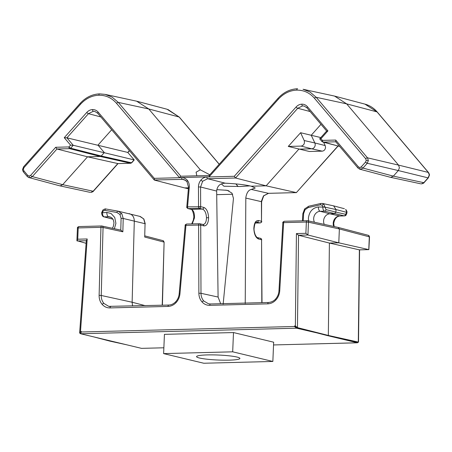 <?xml version="1.0" encoding="UTF-8"?>
<svg xmlns="http://www.w3.org/2000/svg" width="452" height="452" viewBox="0 0 452 452"><rect width="100%" height="100%" fill="white"/><g stroke="black" fill="none" stroke-linecap="round" stroke-linejoin="round"><path stroke-width="0.68" d="M220.666 303.716L218.09 297.049L216.661 191.072L200.575 187.004L198.462 186.936L198.535 206.598L200.654 206.666A1.554 1.322 103.3 0 1 199.253 208.327L202.417 209.073C204.835 210.095 206.191 212.971 206.485 217.7C206.315 222.316 205.022 224.571 202.62 224.458M229.13 360.148A21.69 2.503 -177.6 0 0 239.905 358.442A21.69 2.503 -177.6 0 0 229.085 355.814A21.69 2.503 -177.6 0 0 207.344 354.916A21.69 2.503 -177.6 0 0 196.563 356.622A21.69 2.503 -177.6 0 0 207.383 359.25A21.69 2.503 -177.6 0 0 229.13 360.148M216.661 191.072C217.214 185.953 220.09 183.326 225.288 183.196C236.554 183.755 245.193 184.761 251.205 186.207L255.256 187.992L251.301 189.439C248.481 190.038 246.656 192.778 245.82 197.665L245.233 303.558M221.339 183.879L223.949 186.23L240.566 186.495L249.843 185.885M324.282 224.39A6.989 5.983 103.5 0 1 323.598 220.892A6.989 5.983 103.5 0 1 329.92 213.807L339.695 215.983A7.159 6.13 -76.5 0 0 333.214 223.243A7.159 6.13 -76.5 0 0 333.757 226.463M256.487 222.118L260.081 222.921A1.554 1.339 -76.3 0 0 261.493 221.271L261.618 201.716L245.809 198.072M256.499 222.118L256.499 222.118C255.391 221.785 254.572 223.994 254.052 228.735L253.849 228.627C254.114 223.118 255.64 220.418 258.42 220.519L261.493 221.271L261.425 201.202L263.488 195.852L268.454 193.326L296.382 192.603L266.126 185.823L251.205 186.207M377.228 112.011C373.838 108.062 369.742 105.429 364.933 104.124L377.041 111.904L428.326 172.427A1.554 0.678 139.7 0 1 428.513 172.534C429.31 173.958 429.603 174.851 429.4 175.223L428.326 172.427L398.551 165.11L346.656 103.864L334.536 96.078L303.049 89.27L310.072 92.061L316.202 97.304L346.656 103.864L377.041 111.904A1.554 0.678 139.7 0 1 377.228 112.011L428.513 172.534M219.186 164.268L179.145 117.017L167.042 109.237M219.231 164.217L179.331 117.124A1.554 0.678 139.7 0 0 179.145 117.017L148.753 108.972L118.305 102.412L112.175 97.174L105.146 94.383L99.621 93.869A1.554 0.78 88.5 0 1 99.711 93.875L105.141 94.383L136.634 101.186L148.753 108.972L200.315 169.822L209.807 174.783M334.175 226.554L333.723 223.486C334.553 218.796 336.621 216.299 339.938 216.005A3.882 1.955 -91.5 0 1 339.695 215.983L344.113 215.864A1.554 1.339 -77.2 0 0 345.52 214.293L335.892 212.112L336 209.536L333.621 205.863L322.389 203.44M346.757 212.174L345.684 209.468A1.554 0.712 -45.6 0 1 345.848 209.558L345.684 209.468M323.643 142.301L325.186 145.567L325.547 147.392C325.265 149.618 324.157 150.872 322.219 151.154L311.688 148.81L298.851 149.137L266.126 185.823L235.537 178.003L234.272 176.291L206.903 176.998C204.615 177.099 202.626 178.111 200.942 180.026C199.321 182.009 198.49 184.309 198.462 186.936M315.202 144.872A3.882 3.322 103.5 0 1 311.688 148.81L301.168 146.098C303.885 145.369 304.897 143.51 304.196 140.532L314.829 142.956A3.882 3.322 103.5 0 1 315.202 144.872M117.978 163.59L87.547 156.81L56.963 148.99L55.698 147.279L30.634 175.37L29.182 176.082L27.792 175.444L23.894 170.845L23.374 169.223L24.029 167.573L80.501 104.271C85.756 98.547 91.88 95.53 98.881 95.231C105.864 95.169 111.751 97.875 116.537 103.344A1.554 0.678 139.7 0 1 118.305 102.412L180.845 176.218L179.461 177.596L209.112 176.834L278.404 99.163C283.658 93.434 289.783 90.423 296.778 90.123C303.767 90.061 309.654 92.767 314.434 98.231L365.719 158.754L366.239 160.37L365.583 162.019A1.554 0.424 -138.3 0 0 367.261 163.274L398.325 170.557L399.421 167.805L398.551 165.11L367.487 157.821L368.352 160.522L367.261 163.274L362.967 168.082L360.543 169.274L359.736 169.178L390.257 177.252L390.935 177.314L393.353 176.127L398.325 170.557L428.101 177.873L429.197 175.127M111.689 129.752L97.982 145.115L104.305 152.573L101.237 156.008L100.271 156.482L87.547 156.81L62.698 184.665L60.285 185.851L59.602 185.789L29.888 177.811A1.554 0.78 -91.5 0 1 29.182 176.082M272.85 361.459L273.658 342.198L233.492 332.559L164.432 334.344L163.624 353.605L203.784 363.244L272.85 361.459L232.684 351.82L163.624 353.605M326.994 335.48L357.408 342.78L273.539 344.949L357.504 342.791L357.43 342.26L296.58 328.186L294.523 326.491L81.303 331.994L80.676 333.757L296.58 328.186L296.602 327.66L326.994 335.48L328.338 335.446L297.467 327.632L295.371 325.943L294.546 325.965L294.523 326.491M141.504 348.356L163.867 347.791L141.504 348.356L80.676 333.757L79.637 332.943L86.321 240.413M233.492 332.559L232.684 351.82M357.645 342.266L357.504 342.791M111.09 341.057L109.751 341.091L126.56 344.769M359.577 249.86L358.515 342.124L328.338 335.446L329.401 243.063L298.529 235.249L296.433 233.56L295.371 325.943M359.521 249.849L368.775 249.611L369.312 236.791A1.554 1.333 -75.3 0 0 368.357 235.322L369.516 236.888L368.86 249.623L338.791 242.82L307.936 235.006L298.529 235.249L297.467 327.632L296.602 327.66M296.597 327.655L294.546 325.965M81.303 331.994L80.693 333.231M93.474 336.83L109.751 341.091M144.702 237.046L145.058 223.706L144.702 237.046L163.901 242.069A1.554 1.333 104.7 0 0 162.94 240.628L164.104 242.17L162.212 305.224M262.013 302.648L261.567 239.735L261.81 302.654M357.442 342.26L358.306 342.237L359.374 249.854L329.401 243.063L338.791 242.82L339.373 228.955L369.516 236.888M210.389 303.993L208.519 303.795L203.784 300.992C201.971 298.908 201.038 296.342 200.987 293.297L200.722 225.136L198.609 225.068L198.874 293.229C198.925 296.687 199.982 299.591 202.044 301.953C204.157 304.247 206.722 305.377 209.734 305.343L267.804 303.846C270.901 303.716 273.618 302.394 275.952 299.885C278.234 297.297 279.494 294.229 279.743 290.681L283.624 222.627L282.856 222.723L278.969 290.783L279.743 290.681M185.941 225.395L185.173 225.446L179.184 293.772L179.952 293.715L185.941 225.395L198.609 225.068A1.554 0.78 -91.5 0 1 199.349 223.7A1.554 0.78 -91.5 0 1 199.451 223.712A1.554 1.322 -76.7 0 1 199.744 223.74L186.676 224.028A1.554 0.78 88.5 0 0 185.941 225.395M110.633 306.569L108.751 306.366L103.903 303.433C102.084 301.252 101.197 298.597 101.237 295.472L99.124 295.348C99.073 298.896 100.078 301.908 102.146 304.371C104.282 306.767 106.892 307.953 109.983 307.919L168.048 306.422C171.071 306.298 173.737 305.032 176.048 302.625C178.308 300.145 179.613 297.179 179.952 293.715M86.298 240.73L77.106 240.967L77.738 239.21L78.207 227.927L100.943 227.345A1.554 0.78 -91.5 0 1 101.683 225.977A1.554 0.78 -91.5 0 1 101.779 225.989A1.554 1.322 102.4 0 1 103.056 227.469L100.943 227.345L99.124 295.348M86.112 243.329L76.908 240.656L77.439 228.051C77.247 227.492 77.75 227 78.947 226.565A1.554 0.78 88.5 0 0 78.207 227.927L77.439 228.051M86.507 240.724L87.185 238.961L77.738 239.21M80.484 333.237L79.823 333.254L80.501 331.491L87.185 238.961M284.461 221.271A1.554 0.78 88.5 0 0 284.364 221.26A1.554 0.78 88.5 0 0 283.624 222.627L306.36 222.039A1.554 0.78 -91.5 0 1 307.1 220.672A1.554 0.78 -91.5 0 1 307.196 220.683A1.554 1.322 102.3 0 1 308.473 222.192L307.936 235.006L305.885 233.317L296.433 233.56M208.519 303.795L210.474 303.981A1.554 0.78 88.5 0 0 209.734 305.343M129.074 213.61C132.408 214.508 134.148 216.949 134.306 220.921L132.131 302.235L145.239 305.665M261.77 239.848L260.584 238.345A1.554 1.339 103.7 0 1 261.567 239.735L258.493 238.989C255.708 237.735 254.16 234.277 253.849 228.627M223.152 304.128L233.458 198.388L231.978 193.162L227.322 190.332L216.779 189.642M310.117 111.548L297.744 108.271L235.537 178.003L207.609 178.721L202.643 181.246L200.575 187.004L200.654 206.666L203.818 207.411C206.688 208.666 208.282 212.118 208.604 217.768C208.327 223.277 206.756 225.983 203.892 225.881L200.722 225.136A1.554 1.322 -76.7 0 0 199.744 223.74L203.146 224.514M196.806 175.805L196.089 172.178L200.315 169.822M132.583 305.993L132.131 302.235L101.237 295.472L103.056 227.469L122.854 231.803L120.791 230.153M117.949 211.146L105.96 209.005A1.554 0.802 100.1 0 0 105.943 209.005A1.554 0.802 100.1 0 0 104.887 210.344L116.915 212.491A1.554 0.802 -79.9 0 1 117.966 211.146L140.261 216.485L143.855 219A1.554 0.644 -35.6 0 0 143.663 218.875L139.832 216.395M118.209 211.197L117.966 211.146A1.554 0.802 -79.9 0 1 117.983 211.152L121.808 213.632L123.21 218.463L145.058 223.706L143.663 218.875M282.856 222.723C282.506 222.384 283.008 221.898 284.364 221.26L307.467 220.706L338.373 227.475L368.357 235.322M338.096 227.446L339.373 228.955L308.473 222.192L306.36 222.039L305.885 233.317M192.23 223.887L194.433 218.011C194.659 213.271 193.631 210.383 191.349 209.361L202.417 209.073A1.554 1.322 103.3 0 0 203.818 207.411M186.795 206.931L187.563 206.88L189.286 187.173L188.518 187.224L186.795 206.931C186.484 207.27 186.874 207.818 187.97 208.575A1.554 1.339 103.7 0 0 188.275 208.609A1.554 0.78 -91.5 0 1 187.563 206.88L200.648 206.75M189.286 187.173C189.478 184.54 188.84 182.28 187.377 180.376C185.851 178.546 183.947 177.636 181.659 177.647L154.29 178.354L154.443 180.094L184.653 187.925L188.467 187.829M184.653 187.925L188.388 188.75M209.112 176.834L209.395 175.489M180.851 176.229L209.18 175.483M278.404 99.163A1.554 0.424 -138.3 0 1 278.025 98.316C283.568 92.27 290.065 89.084 297.518 88.756A1.554 0.78 88.5 0 1 297.614 88.767L297.518 88.756A1.554 0.78 88.5 0 0 296.778 90.123M322.219 151.154L309.321 151.488L288.263 146.431L300.603 132.724L320.818 137.572M320.965 124.351L311.242 135.255L314.829 142.956L325.186 145.567M338.124 146.052L296.382 192.603L337.949 146.007M154.29 178.354L98.169 112.13A1.554 0.678 -40.3 0 0 97.768 113.322L154.239 179.964L182.371 179.376L183.97 179.563L186.947 181.534A1.554 0.667 141.3 0 1 187.377 180.376M321.129 203.451L322.372 203.44L323.824 204.219L325.988 209.604L335.892 212.112L334.486 213.689L329.92 213.807L320.163 211.293A3.882 1.955 -91.5 0 1 318.394 206.976C312.614 207.824 309.281 211.559 308.4 218.18L308.597 220.955M98.169 112.13C96.66 110.407 94.801 109.553 92.592 109.57C90.389 109.666 88.451 110.621 86.79 112.424L64.252 137.696L66.919 137.832L73.235 145.284L134.08 159.889L131.492 162.788A1.554 0.424 41.7 0 0 131.741 162.754L134.221 159.946L127.758 152.431L134.221 159.946M307.45 106.728A1.554 0.678 -40.3 0 0 307.044 107.921L326.655 131.029L319.7 138.832L322.005 141.583A1.554 0.678 -40.3 0 1 322.412 140.391L320.965 138.685L327.92 130.882L307.45 106.728C305.936 105.005 304.077 104.152 301.874 104.163C299.665 104.265 297.732 105.214 296.071 107.022L234.272 176.291M326.796 131.12L327.92 130.882M319.841 138.917L320.965 138.685M322.191 141.691A1.554 0.678 -40.3 0 1 322.005 141.583L339.712 146.465M335.842 141.792L335.689 140.052L322.412 140.391A1.554 0.78 88.5 0 0 323.118 142.12L335.751 141.792M130.809 163.223A1.554 0.78 -91.5 0 1 130.622 163.274A1.554 0.78 -91.5 0 1 130.521 163.262A1.554 1.333 102.6 0 0 131.492 162.788L101.237 156.008L70.648 148.188L73.235 145.284L70.569 145.148L68.975 146.934A1.554 0.424 41.7 0 0 70.648 148.188A1.554 1.328 104.3 0 1 69.681 148.663A1.554 0.78 -91.5 0 1 68.975 146.934L55.698 147.279M300.603 132.724L304.196 140.532M288.263 146.431L301.168 146.098M100.841 116.949L88.468 113.678L66.919 137.832L127.758 152.431L129.374 150.623M111.282 217.44L108.61 216.757L104.192 216.87A1.554 1.333 104.7 0 1 103.87 216.83C102.638 216.909 101.536 214.265 101.66 212.847L102.44 212.553L103.225 210.892L104.887 210.344M101.66 212.847L106.841 212.44L111.073 213.497L114.746 217.452L115.904 223.384L114.379 228.712M339.938 216.005L344.356 215.892L324.581 211.18C323.462 210.694 322.864 209.327 322.79 207.078L318.394 206.976M322.79 207.078L324.903 207.14L336 209.536L346.752 212.383L345.52 214.293M324.903 206.931L322.79 206.863L322.146 205.242A1.554 0.712 134.4 0 1 323.824 204.219M314.434 222.231A7.159 6.13 103.5 0 1 313.682 218.553A7.159 6.13 103.5 0 1 320.163 211.293L324.581 211.18A1.554 1.322 104.2 0 0 325.988 209.604M251.301 189.439L268.454 193.326A1.554 0.78 88.5 0 0 268.55 193.332A1.554 0.78 88.5 0 0 268.646 193.32M258.42 220.519A1.554 1.339 103.7 0 1 257.007 222.175L256.188 222.192M185.388 180.167L182.371 179.376A1.554 0.78 -91.5 0 1 181.659 177.647M106.841 212.44A3.882 1.955 -91.5 0 0 108.61 216.757A7.159 6.13 103.5 0 1 110.068 216.92L112.085 218.073L113.322 219.864L113.989 222.859L113.345 226.424L112.328 228.26M296.071 107.022A1.554 0.424 -138.3 0 0 297.744 108.271L302.58 105.892A1.554 0.78 -91.5 0 1 301.874 104.163M86.79 112.424A1.554 0.424 -138.3 0 0 88.468 113.678L93.298 111.294A1.554 0.78 -91.5 0 1 92.592 109.57M365.583 162.019L361.289 166.833A1.554 0.424 -138.3 0 0 362.967 168.082L393.353 176.127L423.806 182.687L428.101 177.873A1.554 0.424 -138.3 0 0 428.349 177.839L424.055 182.653A1.554 0.424 -138.3 0 1 423.806 182.687L421.394 183.874A1.554 0.78 -91.5 0 0 421.49 183.885L421.394 183.874M118.017 163.601L93.4 191.19A1.554 0.424 -138.3 0 1 93.152 191.224L62.698 184.665L32.312 176.619L29.888 177.811M81.326 331.469L80.501 331.491M198.874 293.229L200.987 293.297L218.09 297.049M186.783 224.039A1.554 0.78 88.5 0 0 186.676 224.028C185.422 224.559 184.919 225.028 185.173 225.446M179.184 293.772C178.868 296.891 177.698 299.546 175.692 301.75A1.554 0.446 43.1 0 0 176.048 302.625M168.89 305.066A1.554 0.78 88.5 0 0 168.788 305.055A1.554 0.78 88.5 0 0 168.048 306.422M110.819 306.563A1.554 0.78 88.5 0 0 110.723 306.558A1.554 0.78 88.5 0 0 109.983 307.919M103.903 303.433A1.554 0.684 139.2 0 0 102.146 304.371M79.049 226.576A1.554 0.78 88.5 0 0 78.947 226.565L101.683 225.977L121.085 230.181M278.969 290.783C278.737 293.981 277.607 296.727 275.579 299.026A1.554 0.429 42.2 0 0 275.952 299.885M268.641 302.49A1.554 0.78 88.5 0 0 268.544 302.478A1.554 0.78 88.5 0 0 267.804 303.846M210.575 303.987A1.554 0.78 88.5 0 0 210.474 303.981L268.544 302.478C272.991 302.066 275.217 299.49 275.579 299.026M203.784 300.992A1.554 0.689 138.1 0 0 202.044 301.953M121.808 213.632A1.554 0.644 144.4 0 0 119.972 214.474L121.096 218.339L123.21 218.463L122.854 231.803M258.493 238.989A1.554 1.339 -76.3 0 0 257.51 237.594C257.177 237.848 256.448 236.995 255.323 235.04C254.374 232.464 253.951 230.362 254.052 228.735M228.989 190.863L225.508 190.106M203.892 225.881A1.554 1.322 -76.7 0 0 202.908 224.491M206.485 217.7L208.604 217.768M206.903 176.998A1.554 0.78 -91.5 0 0 207.609 178.721L225.288 183.196M187.97 208.575L191.043 209.327A1.554 1.339 -76.3 0 0 191.349 209.361L188.275 208.609L199.253 208.327A1.554 0.78 -91.5 0 1 198.535 206.598M191.043 209.327C192.518 208.654 194.45 216.79 193.665 218.062L194.433 218.011M121.096 218.339L120.78 230.113M303.202 220.774L303.608 213.621L302.84 213.723L302.439 220.796M216.694 194.659L232.673 194.247L216.694 194.671M238.063 186.546L235.831 183.907M261.618 201.716L263.736 195.818A1.554 0.407 -139.7 0 1 263.488 195.852M255.335 223.045L260.081 222.921A1.554 0.78 88.5 0 0 260.182 222.932A1.554 0.78 88.5 0 0 260.386 222.876M202.643 181.246A1.554 0.407 -139.7 0 1 200.942 180.026M361.289 166.833L359.837 167.545L358.447 166.907L335.689 140.052M116.537 103.344L179.461 177.596M64.252 137.696L70.569 145.148M116.915 212.491L119.972 214.474M308.292 207.547A1.554 0.74 -102.8 0 1 308.727 206.219L304.608 208.937A1.554 0.373 37.6 0 0 305.06 209.694L308.292 207.547L320.524 204.779A1.554 0.74 -102.8 0 1 320.96 203.451L308.727 206.219M303.608 213.621L305.06 209.694M421.614 183.862A1.554 0.78 -91.5 0 1 421.49 183.885C423.179 183.439 424.038 183.026 424.055 182.653M90.959 192.399A1.554 0.78 -91.5 0 1 90.835 192.422A1.554 0.78 -91.5 0 1 90.739 192.411L93.152 191.224L117.802 163.596L130.521 163.262L100.271 156.482L69.681 148.663L56.963 148.99L32.312 176.619A1.554 0.424 -138.3 0 1 30.634 175.37M93.4 191.19C93.383 191.569 92.524 191.976 90.835 192.422L90.739 192.411M302.58 105.892L304.185 106.079L307.044 107.921M358.227 168.206A1.554 0.678 -40.3 0 1 358.041 168.099A1.554 0.678 -40.3 0 1 358.447 166.907M360.543 169.274A1.554 0.78 -91.5 0 1 359.837 167.545M368.352 160.522L366.239 160.37M314.434 98.231A1.554 0.678 139.7 0 1 316.202 97.304L367.487 157.821A1.554 0.678 139.7 0 0 365.719 158.754M80.501 104.271A1.554 0.424 41.7 0 1 80.123 103.429C85.665 97.378 92.163 94.191 99.621 93.869A1.554 0.78 88.5 0 0 98.881 95.231M80.123 103.429L23.651 166.732A1.554 0.424 41.7 0 0 24.029 167.573M23.651 166.732L22.6 169.347L23.374 169.223M22.6 169.347C22.397 169.715 22.69 170.613 23.487 172.037A1.554 0.678 -40.3 0 1 23.894 170.845M27.572 176.743A1.554 0.678 -40.3 0 1 27.386 176.636A1.554 0.678 -40.3 0 1 27.792 175.444M93.298 111.294L94.914 111.486M102.434 212.768C102.497 215.016 103.084 216.384 104.192 216.87L112.949 219.163M339.661 146.408L323.118 142.12A1.554 1.333 104.5 0 1 322.801 142.081M117.966 211.146L105.943 209.005C105.559 208.688 104.553 209.005 102.937 209.954A1.554 0.486 46.4 0 0 103.225 210.892M320.524 204.779L322.146 205.242M364.928 104.124L334.536 96.078M167.025 109.231L136.634 101.186M344.373 208.717L333.621 205.863M80.496 332.921L80.473 333.446M358.391 342.249L357.526 342.271M164.104 242.17L162.415 305.219M368.86 249.623L359.459 249.866M108.768 306.371L168.788 305.055C171.319 304.97 173.624 303.868 175.692 301.75M162.94 240.628L144.939 235.916M257.51 237.594L260.584 238.345M193.665 218.062L193.394 219.921L191.744 223.898M145.262 223.808L143.855 219M255.323 223.062L260.182 222.932C261.471 222.412 261.974 221.898 261.697 221.378M188.518 187.224L186.947 181.534M302.84 213.723L304.608 208.937M278.025 98.316L209.101 175.574M296.472 192.614L268.55 193.332L263.736 195.818M235.927 183.919L238.153 186.54M428.349 177.839L429.4 175.223M179.331 117.124L167.946 109.497M131.741 162.754L130.622 163.274L117.893 163.601M129.481 150.748L127.916 152.505M335.638 141.662L358.041 168.099L359.736 169.178M23.487 172.037L27.386 176.636L29.081 177.715M97.768 113.322L94.903 111.486M101.677 212.598L102.937 209.954M103.87 216.83L112.983 219.22M322.372 203.44L320.96 203.451M346.95 212.525C346.622 214.841 345.757 215.96 344.351 215.892M346.961 212.282C347.17 211.903 346.803 210.999 345.848 209.558M420.716 183.811L390.257 177.252M90.061 192.349L59.602 185.789"/></g></svg>
